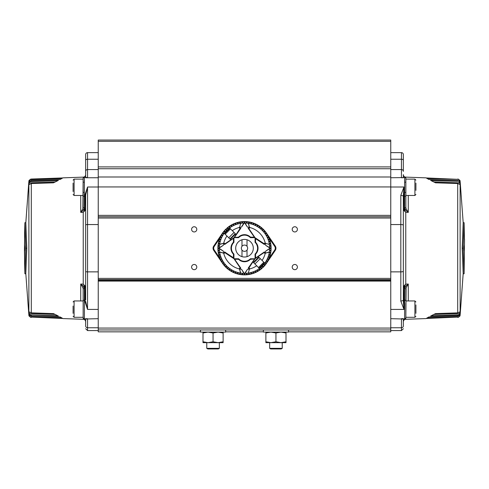 <?xml version="1.0" encoding="UTF-8"?>
<svg xmlns="http://www.w3.org/2000/svg" width="489" height="489" viewBox="0 0 489 489"><rect width="100%" height="100%" fill="white"/><g stroke="black" fill="none" stroke-linecap="round" stroke-linejoin="round"><path stroke-width="0.73" d="M98.24 152.629L87.549 152.629L87.549 177.739L84.401 177.385A1.259 1.259 0 0 0 83.148 178.644L83.148 207.495L84.401 208.125L84.01 209.744L80.722 212.391L82.885 208.815L84.01 209.744L84.829 209.72L83.234 212.305L80.722 212.391L80.722 195.472M87.549 152.629A1.889 1.889 0 0 0 85.661 154.518L85.661 174.622A2.512 2.512 0 0 1 83.234 177.134L83.234 178.179M30.19 317.08L31.29 317.379L29.157 316.139A2.512 2.512 0 0 1 28.875 315.228L25.813 273.754L24.89 273.754L24.45 250.203L24.89 222.678L25.85 248.216L24.89 273.754L24.621 263.186M30.19 179.341L31.29 179.041L29.157 180.282A2.512 2.512 0 0 0 28.875 181.193L28.875 315.228L25.813 273.754L26.797 248.216L25.85 248.216M98.24 318.681L84.401 319.036L83.148 317.777M98.24 330.582L87.549 330.582L85.661 328.7M24.896 248.216L24.737 245.686L24.737 250.747L24.896 248.216M24.633 232.843L24.633 263.589M26.797 248.216L25.831 222.678L28.875 181.193L25.813 222.678L24.89 222.678L24.615 233.247M61.816 178.528L30.19 179.622L29.157 180.765L29.169 181.584L31.29 180.459L31.29 181.309L58.362 180.398L53.466 182.825L31.29 183.546L29.193 184.506M29.193 311.915L29.157 313.559L30.19 314.824L57.849 315.76M29.169 314.837L29.157 315.656L30.19 316.799L61.816 317.893M29.199 314.855L31.29 315.955L60.08 316.939L62.299 318.168L30.19 316.799M29.309 311.982L31.29 312.868L53.466 313.596L58.362 316.022L30.19 314.824M29.309 184.439L29.157 182.862L30.19 181.596L31.29 181.309M62.843 177.941L31.29 179.041L62.299 178.253L60.08 179.481L31.29 180.459M30.19 179.622L31.29 179.329M31.29 317.092L62.843 318.48M85.661 196.566A0.63 0.312 0 0 0 85.031 196.248L84.829 209.72L85.386 210.184L83.234 212.305L83.234 284.115L84.829 286.701L84.01 286.676L80.722 284.03L83.234 284.115L85.386 286.236L84.829 286.701L85.031 300.167A0.63 0.312 180 0 0 85.661 299.855L85.661 194.983L85.031 194.744L87.549 187.006L85.661 194.983M85.031 208.876L85.661 209.194L85.386 210.184M85.386 286.236L85.661 287.226L85.031 287.544M84.401 288.296L83.148 288.926L83.148 300.796A1.259 0.63 0 0 1 84.401 300.167L84.401 288.296L84.01 286.676L82.885 287.605L80.722 284.03L80.722 300.949M83.148 288.926L82.885 287.605M63.026 177.843L83.234 177.134M83.234 318.235L83.234 319.286L63.026 318.577M82.885 208.815L83.148 178.644M85.661 287.226L85.661 209.194M85.661 319.036L85.661 325.931L85.661 319.036M85.661 325.931C85.661 329.61 85.661 329.61 85.661 325.931A1.889 1.834 180 0 0 87.549 327.764L87.549 330.582M85.661 177.385L85.661 160.3A1.889 1.057 180 0 1 87.549 159.243L98.24 159.243M83.148 300.796L83.148 316.261M98.24 177.739L85.661 177.751M86.229 177.385L86.687 177.434M98.24 187.006L87.549 187.006L87.549 309.415L85.661 301.438L85.031 301.676L85.031 300.167L84.401 300.167L84.401 319.036M87.348 318.816L85.661 318.669M98.24 309.415L87.549 309.415L85.031 301.676M206.774 342.661L206.774 348.345L219.347 348.345L219.347 342.661M219.347 348.345L218.308 348.944L207.813 348.944L206.774 348.345M73.087 191.517L73.087 183.075M73.087 190.386L73.087 186.162M248.161 268.204L254.268 259.408L248.161 268.204L249.61 268.522L248.259 273.082A25.153 25.153 0 0 0 259.696 268.253L259.304 268.351L253.748 262.795L259.084 257.458L264.641 263.015L264.543 263.406A25.153 25.153 0 0 0 269.372 251.969L264.812 253.32L264.494 251.872L255.698 257.978L264.494 251.872M259.262 267.954L264.243 262.972M258.498 267.544L263.834 262.208L262.049 260.423A21.382 21.382 0 0 0 265.289 253.192L269.341 252.159M222.428 233.235L219.867 238.143L214.231 246.444A3.142 3.142 0 0 0 214.231 249.977L219.867 258.278A26.614 26.614 0 0 1 217.886 248.522L218.045 248.522A26.455 26.455 0 0 0 225.252 266.358L224.341 265.668A26.669 26.669 0 0 1 222.428 263.18L213.711 250.325A3.771 3.771 0 0 1 213.711 246.089L222.428 233.235A26.669 26.669 0 0 1 224.573 230.484L225.857 229.445M219.867 238.143A26.614 26.614 0 0 0 217.886 247.899L219.347 247.899M224.744 230.295A26.669 26.669 0 0 1 225.869 229.127L225.869 229.127M262.293 228.577L263.223 229.243L262.226 228.284A26.669 26.669 0 0 0 227.043 228.051L226.266 229.096L227.318 228.094M262.073 228.436L263.265 229.561M269.653 247.899L271.114 247.899A26.614 26.614 0 0 0 269.133 238.143L266.572 233.235A26.669 26.669 0 0 0 264.659 230.753L263.583 229.579A26.669 26.669 0 0 0 262.416 228.455A26.669 26.669 0 0 1 263.583 229.579L264.769 230.875M219.475 245.704L218.717 245.637A25.911 25.911 0 0 0 218.662 246.267L219.42 246.334M224.757 233.803L224.457 233.015A25.153 25.153 0 0 0 219.628 244.451L224.188 243.1L224.506 244.549L233.302 238.436L224.506 244.549M219.787 243.534L219.041 243.4A25.911 25.911 0 0 0 218.931 244.023L219.677 244.152M220.973 239.31L220.264 239.054A25.911 25.911 0 0 0 220.044 239.647L220.759 239.903A25.153 25.153 0 0 0 220.288 241.395L219.151 241.089A26.333 26.333 0 0 0 218.986 241.7L220.123 242.006M224.078 233.528L223.455 233.094A25.911 25.911 0 0 0 223.094 233.608L223.717 234.042A25.153 25.153 0 0 0 222.874 235.362L221.853 234.775A26.333 26.333 0 0 0 221.541 235.319L222.562 235.906A25.153 25.153 0 0 0 221.841 237.293L221.15 236.976A25.911 25.911 0 0 0 220.887 237.544L221.572 237.868M225.435 231.804L224.854 231.315A25.911 25.911 0 0 0 224.451 231.798L225.032 232.287M226.939 230.203L226.101 229.372A26.333 26.333 0 0 0 225.661 229.812L226.493 230.649M228.577 228.742L228.088 228.161A25.911 25.911 0 0 0 227.605 228.565L228.094 229.145M240.441 223.387L240.313 222.642A25.911 25.911 0 0 0 239.689 222.752L239.824 223.497A25.153 25.153 0 0 0 238.296 223.834L237.99 222.697A26.333 26.333 0 0 0 237.379 222.856L237.685 223.999A25.153 25.153 0 0 0 236.193 224.469L235.936 223.754A25.911 25.911 0 0 0 235.343 223.974L235.6 224.683A25.153 25.153 0 0 0 234.158 225.282L233.834 224.598A25.911 25.911 0 0 0 233.265 224.861L233.583 225.551A25.153 25.153 0 0 0 232.196 226.273L231.609 225.252A26.333 26.333 0 0 0 231.065 225.563L231.652 226.584A25.153 25.153 0 0 0 230.331 227.428L229.897 226.804A25.911 25.911 0 0 0 229.384 227.165L229.818 227.788M240.839 228.216L234.732 237.012L240.839 228.216L239.39 227.898L240.741 223.339A25.153 25.153 0 0 0 229.304 228.167L229.647 228.559L224.757 233.449M242.623 223.131L242.556 222.373A25.911 25.911 0 0 0 241.927 222.428L241.994 223.18M244.812 221.596L244.812 221.596A26.614 26.614 0 0 0 244.188 221.596L244.188 223.057M262.147 228.449L262.122 228.479A26.455 26.455 0 0 0 244.812 221.755L244.812 223.057M247.006 223.18L247.073 222.428A25.911 25.911 0 0 0 246.444 222.373L246.377 223.131M264.812 243.1L264.622 244.048L264.751 243.094L269.372 244.451A25.153 25.153 0 0 0 248.259 223.339L249.61 227.898L248.161 228.216L254.268 237.012L248.161 228.216M249.176 223.497L249.311 222.752A25.911 25.911 0 0 0 248.687 222.642L248.559 223.387M251.315 223.999L251.621 222.856A26.333 26.333 0 0 0 251.01 222.697L250.704 223.834M255.417 225.551L255.735 224.861A25.911 25.911 0 0 0 255.166 224.598L254.842 225.282A25.153 25.153 0 0 0 253.4 224.683L253.657 223.974A25.911 25.911 0 0 0 253.064 223.754L252.807 224.469M257.348 226.584L257.935 225.563A26.333 26.333 0 0 0 257.391 225.252L256.804 226.273M259.182 227.788L259.616 227.165A25.911 25.911 0 0 0 259.103 226.804L258.669 227.428M260.906 229.145L261.395 228.565A25.911 25.911 0 0 0 260.912 228.161L260.423 228.742M266.438 235.906L267.459 235.319A26.333 26.333 0 0 0 267.147 234.775L266.126 235.362A25.153 25.153 0 0 0 265.282 234.042L265.906 233.608A25.911 25.911 0 0 0 265.545 233.094L264.922 233.528A25.153 25.153 0 0 0 263.968 232.287L264.549 231.798A25.911 25.911 0 0 0 264.146 231.315L263.565 231.804A25.153 25.153 0 0 0 262.507 230.649L263.339 229.812A26.333 26.333 0 0 0 262.899 229.372L262.061 230.203M268.877 242.006L270.014 241.7A26.333 26.333 0 0 0 269.849 241.089L268.712 241.395A25.153 25.153 0 0 0 268.241 239.903L268.956 239.647A25.911 25.911 0 0 0 268.736 239.054L268.027 239.31A25.153 25.153 0 0 0 267.428 237.868L268.113 237.544A25.911 25.911 0 0 0 267.85 236.976L267.159 237.293M269.323 244.152L270.069 244.023A25.911 25.911 0 0 0 269.959 243.4L269.213 243.534M269.58 246.334L270.338 246.267A25.911 25.911 0 0 0 270.283 245.637L269.525 245.704M264.133 266.004L263.143 266.976M264.659 230.753A26.669 26.669 0 0 1 266.572 233.235L275.289 246.089A3.771 3.771 0 0 1 275.289 250.325L266.566 263.18A26.669 26.669 0 0 1 264.427 265.937L264.274 265.784M266.566 263.18L269.133 258.278A26.614 26.614 0 0 0 271.114 248.522L269.653 248.522M264.256 266.126A26.669 26.669 0 0 1 263.131 267.294L263.131 267.294M226.707 267.844L225.777 267.177L226.774 268.137A26.669 26.669 0 0 0 261.957 268.369L262.734 267.324L261.682 268.327M226.927 267.984L225.735 266.853M225.252 266.358L225.417 266.841A26.669 26.669 0 0 0 226.584 267.966A26.669 26.669 0 0 1 225.417 266.841L224.231 265.545M269.525 250.716L270.283 250.784A25.911 25.911 0 0 0 270.338 250.154L269.58 250.087M268.712 255.026L269.849 255.331A26.333 26.333 0 0 0 270.014 254.72L268.877 254.414A25.153 25.153 0 0 0 269.213 252.886L269.959 253.021A25.911 25.911 0 0 0 270.069 252.397L269.323 252.269M268.027 257.11L268.736 257.367A25.911 25.911 0 0 0 268.956 256.774L268.241 256.517M264.922 262.893L265.545 263.327A25.911 25.911 0 0 0 265.906 262.813L265.282 262.379A25.153 25.153 0 0 0 266.126 261.059L267.147 261.646A26.333 26.333 0 0 0 267.459 261.102L266.438 260.515A25.153 25.153 0 0 0 267.159 259.121L267.85 259.445A25.911 25.911 0 0 0 268.113 258.877L267.428 258.553M248.308 272.893L248.43 273.051A25.153 25.153 0 0 0 260.423 267.679L260.912 268.259A25.911 25.911 0 0 0 261.395 267.856L260.906 267.275A25.153 25.153 0 0 0 262.061 266.218L262.899 267.049A26.333 26.333 0 0 0 263.339 266.603L262.507 265.772A25.153 25.153 0 0 0 263.565 264.616L264.146 265.105A25.911 25.911 0 0 0 264.549 264.622L263.968 264.133A25.153 25.153 0 0 0 264.543 263.406L264.543 263.406M258.669 268.993L259.103 269.616A25.911 25.911 0 0 0 259.616 269.256L259.182 268.632M248.559 273.033L248.687 273.779A25.911 25.911 0 0 0 249.311 273.669L249.176 272.923A25.153 25.153 0 0 0 250.704 272.587L251.01 273.724A26.333 26.333 0 0 0 251.621 273.559L251.315 272.422A25.153 25.153 0 0 0 252.807 271.951L253.064 272.666A25.911 25.911 0 0 0 253.657 272.446L253.4 271.737A25.153 25.153 0 0 0 254.842 271.138L255.166 271.823A25.911 25.911 0 0 0 255.735 271.56L255.417 270.869A25.153 25.153 0 0 0 256.804 270.148L257.391 271.169A26.333 26.333 0 0 0 257.935 270.857L257.348 269.836M246.377 273.29L246.444 274.048A25.911 25.911 0 0 0 247.073 273.993L247.006 273.235M244.188 274.824L244.188 274.824A26.614 26.614 0 0 0 244.812 274.824L244.812 273.363M263.479 266.639L263.473 266.615A26.455 26.455 0 0 1 262.764 267.349L262.911 267.501M226.853 267.972L226.878 267.941A26.455 26.455 0 0 0 244.188 274.665L244.188 273.363M241.994 273.235L241.927 273.993A25.911 25.911 0 0 0 242.556 274.048L242.623 273.29M224.188 253.32L224.378 252.373L224.188 253.32L219.628 251.969A25.153 25.153 0 0 0 240.741 273.082L239.39 268.522L240.839 268.204L234.732 259.408L240.839 268.204M239.824 272.923L239.689 273.669A25.911 25.911 0 0 0 240.313 273.779L240.441 273.033M233.583 270.869L233.265 271.56A25.911 25.911 0 0 0 233.834 271.823L234.158 271.138A25.153 25.153 0 0 0 235.6 271.737L235.343 272.446A25.911 25.911 0 0 0 235.936 272.666L236.193 271.951A25.153 25.153 0 0 0 237.685 272.422L237.379 273.559A26.333 26.333 0 0 0 237.99 273.724L238.296 272.587M229.818 268.632L229.384 269.256A25.911 25.911 0 0 0 229.897 269.616L230.331 268.993A25.153 25.153 0 0 0 231.652 269.836L231.065 270.857A26.333 26.333 0 0 0 231.609 271.169L232.196 270.148M226.493 265.772L225.661 266.603A26.333 26.333 0 0 0 226.101 267.049L226.939 266.218A25.153 25.153 0 0 0 228.094 267.275L227.605 267.856A25.911 25.911 0 0 0 228.088 268.259L228.577 267.679M225.032 264.133L224.451 264.622A25.911 25.911 0 0 0 224.854 265.105L225.435 264.616M219.677 252.269L218.931 252.397A25.911 25.911 0 0 0 219.041 253.021L219.787 252.886A25.153 25.153 0 0 0 220.123 254.414L218.986 254.72A26.333 26.333 0 0 0 219.151 255.331L220.288 255.026A25.153 25.153 0 0 0 220.759 256.517L220.044 256.774A25.911 25.911 0 0 0 220.264 257.367L220.973 257.11A25.153 25.153 0 0 0 221.572 258.553L220.887 258.877A25.911 25.911 0 0 0 221.15 259.445L221.841 259.121A25.153 25.153 0 0 0 222.562 260.515L221.541 261.102A26.333 26.333 0 0 0 221.853 261.646L222.874 261.059A25.153 25.153 0 0 0 223.717 262.379L223.094 262.813A25.911 25.911 0 0 0 223.455 263.327L224.078 262.893M219.42 250.087L218.662 250.154A25.911 25.911 0 0 0 218.717 250.784L219.475 250.716M218.045 248.522L219.347 248.522M219.867 258.278L222.428 263.18A26.669 26.669 0 0 0 224.341 265.668M260.906 267.275L260.655 266.976L260.179 267.379L260.423 267.679M262.507 265.772L262.232 265.496L261.786 265.943L262.061 266.218M263.968 264.133L263.669 263.889L263.265 264.366L263.565 264.616M270.778 248.522L270.778 247.899M271.114 248.522L270.955 248.522A26.455 26.455 0 0 1 264.231 265.833L264.262 265.857M218.222 247.899L218.222 248.522M217.886 247.899L218.045 247.899A26.455 26.455 0 0 1 224.769 230.588L224.738 230.557M269.952 246.297L269.897 245.674M269.69 244.09L269.58 243.467M269.641 241.798L269.476 241.193M268.589 239.775L268.375 239.188M267.764 237.709L267.495 237.141M267.122 235.515L266.811 234.964M265.588 233.828L265.227 233.314M264.249 232.049L263.846 231.566M263.064 230.087L262.624 229.647M261.144 228.864L260.661 228.461M259.396 227.483L258.883 227.122M257.746 225.9L257.196 225.588M255.57 225.215L255.001 224.946M253.522 224.335L252.935 224.121M251.517 223.235L250.912 223.07M249.243 223.131L248.62 223.021M247.037 222.813L246.413 222.758M244.812 221.933L244.188 221.933M244.188 221.596L244.188 221.755A26.455 26.455 0 0 0 226.352 228.962M242.587 222.758L241.963 222.813M240.38 223.021L239.757 223.131M238.088 223.07L237.483 223.235M236.065 224.121L235.478 224.335M233.999 224.946L233.43 225.215M231.804 225.588L231.254 225.9M230.117 227.122L229.604 227.483M228.339 228.461L227.856 228.864M226.376 229.647L225.936 230.087M225.154 231.566L224.751 232.049M223.773 233.314L223.412 233.828M222.189 234.964L221.878 235.515M221.505 237.141L221.236 237.709M220.625 239.188L220.411 239.775M219.524 241.193L219.359 241.798M219.42 243.467L219.31 244.09M219.103 245.674L219.048 246.297M219.048 250.123L219.103 250.747M219.31 252.33L219.42 252.954M219.359 254.622L219.524 255.227M220.411 256.646L220.625 257.232M221.236 258.712L221.505 259.28M221.878 260.906L222.189 261.45M223.412 262.593L223.773 263.106M224.751 264.372L225.154 264.855M225.936 266.334L226.376 266.774M227.856 267.556L228.339 267.96M229.604 268.932L230.117 269.292M231.254 270.521L231.804 270.833M233.43 271.206L233.999 271.474M235.478 272.086L236.065 272.3M237.483 273.186L238.088 273.351M239.757 273.29L240.38 273.4M241.963 273.608L242.587 273.663M244.188 274.488L244.812 274.488M244.812 274.824L244.812 274.665A26.455 26.455 0 0 0 262.648 267.459M246.413 273.663L247.037 273.608M248.62 273.4L249.243 273.29M250.912 273.351L251.517 273.186M252.935 272.3L253.522 272.086M255.001 271.474L255.57 271.206M257.196 270.833L257.746 270.521M258.883 269.292L259.396 268.932M260.661 267.96L261.144 267.556M262.624 266.774L263.064 266.334M263.846 264.855L264.249 264.372M265.227 263.106L265.588 262.593M266.811 261.45L267.122 260.906M267.495 259.28L267.764 258.712M268.375 257.232L268.589 256.646M269.476 255.227L269.641 254.622M269.58 252.954L269.69 252.33M269.897 250.747L269.952 250.123M226.071 267.19A26.455 26.455 0 0 1 225.362 266.474L225.209 266.621M262.929 229.231A26.455 26.455 0 0 1 263.638 229.946L263.791 229.793M225.521 229.781A26.455 26.455 0 0 1 226.236 229.072L226.089 228.919M224.506 253.076L224.506 251.872L233.442 257.77L233.442 254.194A8.454 8.454 0 0 1 233.442 242.226L233.442 238.4M223.314 245.331L219.433 247.892A0.379 0.379 0 0 0 219.433 248.522L223.314 251.089L219.298 248.736A0.63 0.63 0 0 1 219.298 247.685L223.314 245.331A21.382 21.382 0 0 1 223.675 243.369M219.353 247.648A25.153 25.153 0 0 1 219.628 244.451M233.62 254.017A8.203 8.203 0 0 1 231.248 248.993L231.248 248.993A8.203 8.203 0 0 1 233.62 242.403A8.203 8.203 0 0 0 233.62 254.017L233.693 257.77L233.302 257.978L224.506 251.872M219.628 251.969A25.153 25.153 0 0 1 219.353 248.773M233.302 257.978L233.693 257.77L233.302 257.978M238.693 237.33A8.203 8.203 0 0 1 243.718 234.958L243.718 234.958A8.203 8.203 0 0 1 250.307 237.33A8.203 8.203 0 0 0 238.693 237.33L234.94 237.403L238.516 237.153A8.454 8.454 0 0 1 250.484 237.153L254.311 237.153M242.33 225.496L243.974 223.002A0.63 0.63 0 0 1 245.026 223.002L247.379 227.024A21.382 21.382 0 0 1 249.341 227.385M245.062 223.063A25.153 25.153 0 0 1 248.259 223.339M240.741 223.339A25.153 25.153 0 0 1 243.938 223.063M247.379 227.024L244.818 223.143A0.379 0.379 0 0 0 244.182 223.143L241.621 227.024L242.275 225.588M234.732 237.012L234.94 237.403L234.732 237.012M264.494 243.345L264.494 244.549L255.558 238.65L255.558 242.226A8.454 8.454 0 0 1 255.558 254.194L255.558 258.021M265.686 251.089L269.567 248.522A0.379 0.379 0 0 0 269.567 247.892L265.686 245.331L269.702 247.685A0.63 0.63 0 0 1 269.702 248.736L265.686 251.089A21.382 21.382 0 0 1 265.325 253.051M269.647 248.773A25.153 25.153 0 0 1 269.372 251.969M255.38 242.403A8.203 8.203 0 0 1 257.752 247.428L257.752 247.428A8.203 8.203 0 0 1 255.38 254.017A8.203 8.203 0 0 0 255.38 242.403L255.307 238.65L255.698 238.436L264.494 244.549M269.372 244.451A25.153 25.153 0 0 1 269.647 247.648M255.698 238.436L255.307 238.65L255.698 238.436M250.307 259.091A8.203 8.203 0 0 1 245.282 261.462L245.282 261.462A8.203 8.203 0 0 1 238.693 259.091A8.203 8.203 0 0 0 250.307 259.091L254.06 259.017L250.484 259.268A8.454 8.454 0 0 1 238.516 259.268L234.689 259.268M241.621 269.396L244.182 273.278A0.379 0.379 0 0 0 244.818 273.278L247.379 269.396L245.026 273.412A0.63 0.63 0 0 1 243.974 273.412L241.621 269.396A21.382 21.382 0 0 1 239.659 269.036M243.938 273.357A25.153 25.153 0 0 1 240.741 273.082M248.259 273.082A25.153 25.153 0 0 1 245.062 273.357M254.268 259.408L254.06 259.017L254.268 259.408M224.848 233.357L224.457 233.015A25.153 25.153 0 0 1 229.304 228.167L229.696 228.07L235.252 233.626L229.916 238.962L224.359 233.406M224.579 233.626L226.951 235.998A21.382 21.382 0 0 0 223.711 243.229L219.659 244.262M229.916 228.29L230.502 228.876L225.166 234.213M244.5 239.408A8.802 8.802 0 0 0 235.698 248.21A8.802 8.802 0 0 0 244.5 257.012A8.802 8.802 0 0 0 253.302 248.21A8.802 8.802 0 0 0 244.5 239.408M248.663 268.333L254.989 258.773L250.399 258.773A8.172 8.172 0 0 1 238.601 258.773L234.011 258.773L240.502 268.333M230.093 228.467L229.702 228.082M219.659 252.159A25.153 25.153 0 0 0 240.551 273.051L239.518 268.999A21.382 21.382 0 0 1 223.711 253.192L219.659 252.159L222.306 252.685M232.287 230.661A21.382 21.382 0 0 1 239.518 227.422L240.692 223.528M269.341 244.262A25.153 25.153 0 0 0 248.449 223.369L249.482 227.422A21.382 21.382 0 0 1 265.289 243.229L265.258 243.351M235.606 233.98L230.27 239.317M224.378 252.373L233.938 258.699L233.938 254.109A8.172 8.172 0 0 1 233.938 242.312L233.938 237.721L224.378 244.213M253.394 262.44L258.73 257.104M264.622 244.048L255.062 237.721L255.062 242.312A8.172 8.172 0 0 1 255.062 254.109L255.062 258.699L264.622 252.208M240.337 228.088L234.011 237.648L238.601 237.648A8.172 8.172 0 0 1 250.399 237.648L254.989 237.648L248.498 228.088M264.494 253.076L264.622 252.373L264.812 253.32M249.366 228.216L248.663 228.088L249.61 227.898M224.506 243.345L224.378 244.048L224.188 243.1M239.634 268.204L240.337 268.333L239.39 268.522M256.713 265.759A21.382 21.382 0 0 1 249.482 268.999L249.359 268.968M259.708 267.862L259.696 268.253L259.353 267.862M264.243 262.617L264.641 263.015M259.586 268.149L259.641 267.813M224.897 233.07L224.561 233.125M229.414 228.271L229.359 228.607M286.004 341.762L286.004 342.661L265.882 342.661L265.882 341.762L270.912 342.661L275.943 341.762L280.973 342.661L286.004 341.762L286.004 332.991L280.973 332.092L275.943 332.991L275.943 341.762M265.882 332.092L265.882 341.762M265.882 332.991L270.912 332.092L275.943 332.991M286.004 332.092L286.004 332.991M263.363 329.953L263.363 332.092L288.516 332.092L288.516 329.953M415.913 183.075L415.913 190.386M408.278 195.472L408.278 212.391L405.766 212.305L404.171 209.72L404.99 209.744L406.114 208.815L408.278 212.391L404.99 209.744L404.599 208.125L405.852 207.495L405.852 195.624A1.259 0.63 180 0 1 404.599 196.248L404.599 177.385A1.259 1.259 0 0 1 405.852 178.644L405.852 195.472L414.91 195.472L414.91 179.121L415.913 180.123M401.451 152.629A1.889 1.889 0 0 1 403.339 154.518L403.339 160.3A1.889 1.057 180 0 0 401.451 159.243L401.451 152.629L390.76 152.629M403.339 177.385L403.339 174.622A2.512 2.512 0 0 0 405.766 177.134L425.974 177.843M458.81 317.08L457.71 317.379L459.843 316.139A2.512 2.512 0 0 0 460.125 315.228L460.125 181.193A2.512 2.512 0 0 0 459.843 180.282L457.71 179.041L458.81 179.341M458.81 179.622L459.843 180.765L459.843 181.566L457.71 180.459L428.92 179.481L426.701 178.253L457.71 179.329L427.184 178.528M458.81 181.596L459.843 182.862L459.843 184.445L457.71 183.546L435.534 182.825L430.638 180.398L457.71 181.309L431.151 180.661M459.691 311.982L459.843 313.559L458.81 314.824L457.71 315.112L430.638 316.022L435.534 313.596L457.71 312.868L459.807 311.915M459.801 314.855L459.843 315.656L458.81 316.799L457.71 317.092L426.701 318.168L428.92 316.939L457.71 315.955L459.831 314.837M390.76 318.681L404.599 319.036L404.599 300.167A1.259 0.63 0 0 1 405.852 300.796L405.852 288.926L404.599 288.296L404.99 286.676L408.278 284.03L406.114 287.605L404.99 286.676L404.171 286.701L405.766 284.115L408.278 284.03L408.278 300.949M390.76 330.582L401.451 330.582L401.451 327.764A1.889 1.834 -0 0 0 403.339 325.931L403.339 319.036L403.339 325.931C403.339 329.61 403.339 329.61 403.339 325.931M464.104 248.216L464.263 250.747L464.263 245.686L464.104 248.216M464.519 239.176L464.11 273.754L463.15 248.216L464.11 222.678L464.422 239.176M463.15 248.216L462.209 248.216L463.169 273.754L460.125 315.228L463.187 273.754L464.11 273.754M462.209 248.216L463.169 222.678L464.11 222.678M463.187 222.678L460.125 181.193L463.187 222.678M426.157 318.48L457.71 317.092M457.71 179.329L426.157 177.941M405.766 318.235L405.766 319.286L425.974 318.577M406.114 287.605L405.852 316.261M405.852 207.495L406.114 208.815M405.766 319.286C404.287 319.476 403.474 320.313 403.339 321.799L403.339 319.036M404.599 288.296L404.599 300.167L403.969 300.167L404.171 286.701L403.614 286.236L405.766 284.115L405.766 212.305L403.614 210.184L404.171 209.72L403.969 196.248A0.63 0.312 0 0 0 403.339 196.566M403.969 287.544L403.339 287.226L403.614 286.236M403.614 210.184L403.339 209.194L403.969 208.876M403.339 209.194L403.339 287.226M404.599 177.385L401.451 177.739L401.451 169.555A1.889 1.834 0 0 1 403.339 171.388L403.339 160.3M405.852 195.624L405.852 178.644M390.76 177.739L401.634 177.617M390.76 327.764L401.451 327.764L401.451 318.681L403.339 318.669M403.339 300.509L403.969 309.415L400.821 301.102L400.821 195.319L403.969 187.006L403.339 195.912L403.339 300.509L400.821 301.102M401.451 177.739L403.339 177.751M403.339 195.912L400.821 195.319M200.484 329.953L200.484 332.092L225.637 332.092L225.637 329.953M390.76 280.044L390.76 281.114L98.24 281.114L98.24 279.653L390.76 279.653L390.76 280.044M288.516 331.842L390.76 331.842L390.76 329.953L98.24 329.953L98.24 331.842L200.484 331.842M390.76 329.953L390.76 281.114M98.24 281.114L98.24 329.953M98.24 141.315L98.24 140.056L390.76 140.056L390.76 141.315L98.24 141.315L98.24 166.914L390.76 166.914L390.76 168.742L98.24 168.742L98.24 166.914M98.24 216.376L98.24 215.356L390.76 215.356L390.76 216.768L98.24 216.768L98.24 216.376M98.24 216.768L98.24 279.653M390.76 279.653L390.76 216.768M294.806 264.476A2.598 2.598 0 0 1 297.404 267.073A2.598 2.598 0 0 1 294.806 269.671A2.598 2.598 0 0 1 292.208 267.073A2.598 2.598 0 0 1 294.806 264.476M194.194 264.476A2.598 2.598 0 0 1 196.792 267.073A2.598 2.598 0 0 1 194.194 269.671A2.598 2.598 0 0 1 191.596 267.073A2.598 2.598 0 0 1 194.194 264.476M294.806 226.749A2.598 2.598 0 0 1 297.404 229.347A2.598 2.598 0 0 1 294.806 231.945A2.598 2.598 0 0 1 292.208 229.347A2.598 2.598 0 0 1 294.806 226.749M194.194 226.749A2.598 2.598 0 0 1 196.792 229.347A2.598 2.598 0 0 1 194.194 231.945A2.598 2.598 0 0 1 191.596 229.347A2.598 2.598 0 0 1 194.194 226.749M263.363 331.842L225.637 331.842M390.76 166.914L390.76 141.315M390.76 215.356L390.76 168.742M98.24 168.742L98.24 215.356M269.653 342.661L269.653 348.345L282.226 348.345L282.226 342.661M282.226 348.345L281.187 348.944L270.692 348.944L269.653 348.345M73.087 313.345L73.087 306.035M83.148 300.949L74.09 300.949L74.09 317.3L83.148 317.3L83.148 303.345M241.988 246.322A3.142 3.142 0 0 0 241.988 250.099L241.988 256.646A8.802 8.802 0 0 1 241.988 239.775L241.988 246.322A3.142 3.142 0 0 1 247.012 246.322L247.012 239.775A8.802 8.802 0 0 1 247.012 256.646L247.012 250.099A3.142 3.142 0 0 0 247.012 246.322M247.012 250.099A3.142 3.142 0 0 1 241.988 250.099M223.118 341.762L223.118 342.661L202.996 342.661L202.996 341.762L208.027 342.661L213.057 341.762L218.088 342.661L223.118 341.762L223.118 332.991L218.088 332.092L213.057 332.991L213.057 341.762M202.996 332.092L202.996 341.762M202.996 332.991L208.027 332.092L213.057 332.991M223.118 332.092L223.118 332.991M415.913 304.904L415.913 313.345M405.852 303.345L405.852 317.3L414.91 317.3L414.91 300.949L415.913 301.957M84.401 177.385L84.401 196.248A1.259 0.63 180 0 1 83.148 195.624M29.157 313.559L55.233 314.439M29.157 315.656L30.239 315.692M29.157 182.862L55.233 181.981M57.849 180.661L30.19 181.596M29.157 180.765L30.239 180.728M31.29 315.112L31.29 315.955M31.29 183.546L31.29 312.868M85.031 194.744L85.031 196.248L84.401 196.248L84.401 208.125M98.24 169.555L87.549 169.555A1.889 1.834 180 0 0 85.661 171.388M98.24 224.555L87.549 224.555A1.889 0.446 180 0 0 85.661 225.001M98.24 271.866L87.549 271.866A1.889 0.446 180 0 1 85.661 271.419M87.549 318.681L87.549 327.764L98.24 327.764M83.148 179.121L74.09 179.121L74.09 195.472L73.087 194.463M254.94 263.987L260.276 258.65M213.711 250.325L214.231 249.977M227.043 228.051A26.669 26.669 0 0 1 262.226 228.284M270.955 247.899A26.455 26.455 0 0 0 263.748 230.062M261.957 268.369A26.669 26.669 0 0 1 226.774 268.137M274.769 246.444L275.289 246.089A3.771 3.771 0 0 1 275.289 250.325L274.769 249.977A3.142 3.142 0 0 0 274.769 246.444L269.133 238.143M269.133 258.278L274.769 249.977M213.057 248.21A3.771 3.771 0 0 1 213.711 246.089L214.231 246.444M233.693 238.65L233.62 242.403M223.675 253.051A21.382 21.382 0 0 1 223.314 251.089M219.433 248.522L219.298 248.736A0.63 0.63 0 0 1 219.298 247.685L219.433 247.892M254.06 237.403L250.307 237.33M239.659 227.385A21.382 21.382 0 0 1 241.621 227.024M244.182 223.143L243.974 223.002A0.63 0.63 0 0 1 245.026 223.002L244.818 223.143M255.307 257.77L255.38 254.017M265.325 243.369A21.382 21.382 0 0 1 265.686 245.331M269.567 247.892L269.702 247.685A0.63 0.63 0 0 1 269.702 248.736L269.567 248.522M234.94 259.017L238.693 259.091M249.341 269.036A21.382 21.382 0 0 1 247.379 269.396M244.818 273.278L245.026 273.412A0.63 0.63 0 0 1 243.974 273.412L244.182 273.278M234.06 232.434L228.724 237.77M224.836 232.99L224.457 233.015M239.634 228.216L239.39 227.898M249.366 268.204L249.61 268.522M240.551 223.369A25.153 25.153 0 0 0 229.304 228.167M457.71 181.309L457.71 180.459M457.71 312.868L457.71 183.546M457.71 315.955L457.71 315.112M403.339 299.855A0.63 0.312 0 0 0 403.969 300.167L403.969 309.415L390.76 309.415M459.843 182.862L433.767 181.981M459.843 180.765L458.761 180.728M459.843 315.656L458.761 315.692M427.184 317.893L458.81 316.799M459.843 313.559L433.767 314.439M431.151 315.76L458.81 314.824M405.766 178.179L405.766 177.134M390.76 187.006L403.969 187.006L403.969 196.248L404.599 196.248L404.599 208.125M390.76 169.555L401.451 169.555L401.451 159.243L390.76 159.243M390.76 271.866L400.821 271.866A2.512 0.593 180 0 0 403.339 271.273M390.76 224.555L400.821 224.555A2.512 0.593 180 0 1 403.339 225.148M98.24 280.264L390.76 280.264M390.76 218.027L98.24 218.027M98.24 278.394L390.76 278.394M98.24 328.07L390.76 328.07M390.76 176.994L98.24 176.994M390.76 186.945L98.24 186.945M83.234 319.286C84.713 319.476 85.526 320.313 85.661 321.799M74.09 179.121L73.087 180.123M83.65 192.324L83.148 192.831M83.148 195.472L74.09 195.472M83.65 182.263L83.148 181.761M405.35 192.324L405.852 192.831M405.852 179.121L414.91 179.121M405.35 182.263L405.852 181.761M414.91 195.472L415.913 194.463M401.451 330.582L403.339 328.7M404.599 319.036L405.852 317.777M74.09 317.3L73.087 316.291M74.09 300.949L73.087 301.957M414.91 317.3L415.913 316.291M405.852 300.949L414.91 300.949"/></g></svg>
